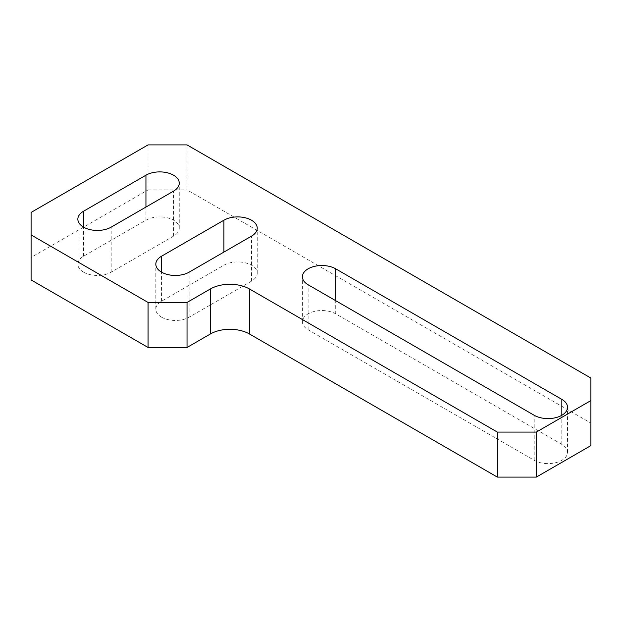 <?xml version="1.0" encoding="UTF-8"?>
<svg xmlns="http://www.w3.org/2000/svg" width="622" height="622" viewBox="0 0 622 622"><rect width="100%" height="100%" fill="white"/><g stroke="black" fill="none" stroke-linecap="round" stroke-linejoin="round"><path stroke-width="0.47" stroke-dasharray="3.11 2.33" d="M83.573 272.156A19.515 11.266 0 0 0 111.175 272.156L173.546 236.142A19.515 11.266 0 0 0 179.26 228.173A19.515 11.266 0 0 0 167.217 217.762A19.515 11.266 0 0 0 145.945 220.211L83.573 256.217A19.515 11.266 0 0 0 77.859 264.187A19.515 11.266 0 0 0 83.573 272.156M161.541 317.166A19.515 11.266 0 0 0 189.135 317.166L251.513 281.16A19.515 11.266 0 0 0 257.228 273.19A19.515 11.266 0 0 0 245.177 262.779A19.515 11.266 0 0 0 223.912 265.221L161.541 301.235A19.515 11.266 0 0 0 155.819 309.196A19.515 11.266 0 0 0 161.541 317.166M590.9 378.067L590.9 423.084L187.035 189.912L187.035 144.903M148.052 144.903L148.052 189.912L31.1 257.438L31.1 212.421M335.717 313.838A19.515 11.266 0 0 0 314.444 311.397A19.515 11.266 0 0 0 302.401 321.807A19.515 11.266 0 0 0 308.115 329.769L534.22 460.311A19.515 11.266 0 0 0 555.485 462.752A19.515 11.266 0 0 0 567.536 452.342A19.515 11.266 0 0 0 561.822 444.372L335.717 313.838L335.717 300.69M31.1 279.939L31.1 257.438M148.052 189.912L187.035 189.912M590.9 423.084L590.9 445.593M111.175 272.156L111.175 227.139M189.135 317.166L189.135 272.156M251.513 281.16L251.513 236.142M223.912 265.221L223.912 252.073M161.541 301.235L161.541 272.156M173.546 236.142L173.546 191.125M145.945 220.211L145.945 207.064M83.573 256.217L83.573 227.139M308.115 329.769L308.115 284.759M561.822 444.372L561.822 415.294M534.22 460.311L534.22 415.294M257.228 273.19L257.228 228.173M155.819 309.196L155.819 264.187M179.26 228.173L179.26 183.163M77.859 264.187L77.859 219.169M302.401 321.807L302.401 276.79M567.536 452.342L567.536 407.332"/><path stroke-width="0.93" d="M83.573 227.139A19.515 11.266 0 0 0 111.175 227.139L173.546 191.125A19.515 11.266 0 0 0 179.26 183.163A19.515 11.266 0 0 0 167.217 172.753A19.515 11.266 0 0 0 145.945 175.194L83.573 211.208A19.515 11.266 0 0 0 77.859 219.169A19.515 11.266 0 0 0 83.573 227.139L83.573 211.208M161.541 272.156A19.515 11.266 0 0 0 189.135 272.156L251.513 236.142A19.515 11.266 0 0 0 257.228 228.173A19.515 11.266 0 0 0 245.177 217.762A19.515 11.266 0 0 0 223.912 220.204L161.541 256.217A19.515 11.266 0 0 0 155.819 264.187A19.515 11.266 0 0 0 161.541 272.156L161.541 256.217M590.9 378.067L187.035 144.903L148.052 144.903L31.1 212.421L31.1 234.929L148.052 302.447L187.035 302.447L210.423 288.942A27.562 15.915 180 0 1 249.406 288.942L497.343 432.088L536.327 432.088L590.9 400.576L590.9 378.067M536.327 432.088L536.327 477.097L590.9 445.593L590.9 400.576M249.406 288.942L249.406 333.96L497.343 477.097L497.343 432.088M187.035 302.447L187.035 347.465L210.423 333.96L210.423 288.942M31.1 234.929L31.1 279.939L148.052 347.465L148.052 302.447M187.035 347.465L148.052 347.465M536.327 477.097L497.343 477.097M249.406 333.96A27.562 15.915 0 0 0 210.423 333.96M308.115 284.759L534.22 415.294A19.515 11.266 0 0 0 555.485 417.735A19.515 11.266 0 0 0 567.536 407.332A19.515 11.266 0 0 0 561.822 399.363L335.717 268.821A19.515 11.266 0 0 0 314.444 266.379A19.515 11.266 0 0 0 302.401 276.79A19.515 11.266 0 0 0 308.115 284.759M223.912 252.073L223.912 220.204M145.945 207.064L145.945 175.194M335.717 300.69L335.717 268.821M561.822 415.294L561.822 399.363"/></g></svg>
